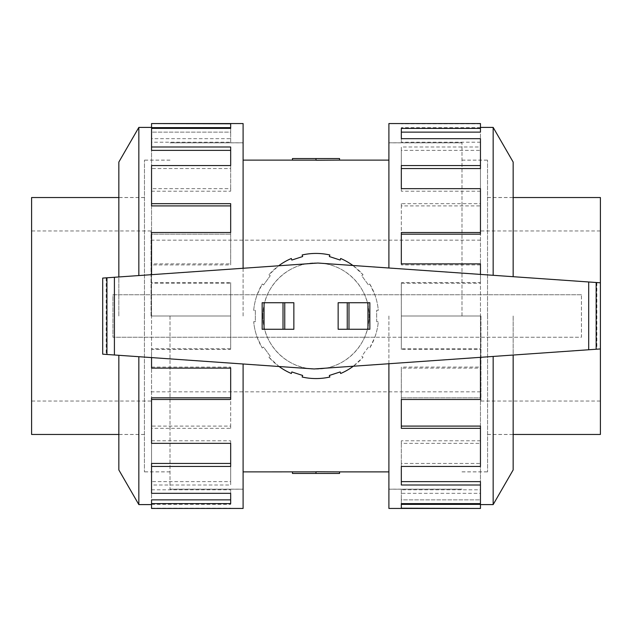 <?xml version="1.0" encoding="UTF-8"?>
<svg xmlns="http://www.w3.org/2000/svg" width="632" height="632" viewBox="0 0 632 632"><rect width="100%" height="100%" fill="white"/><g stroke="black" fill="none" stroke-linecap="round" stroke-linejoin="round"><path stroke-width="0.47" stroke-dasharray="3.16 2.37" d="M461.992 316L461.992 142.8L461.992 316M388.901 508.444L388.901 363.732M170.008 316L170.008 489.2L170.008 316M243.099 123.556L243.099 268.268M262.952 316C262.367 287.465 287.489 262.359 316 262.952C344.511 262.359 369.633 287.465 369.048 316A53.049 53.049 0 0 1 316 369.048A53.049 53.049 0 0 1 262.952 316A53.049 53.049 0 0 1 316 262.952A53.049 53.049 0 0 1 369.048 316C369.633 344.535 344.511 369.641 316 369.048C287.489 369.641 262.367 344.535 262.952 316M339.55 158.561L316 158.561L316 160.244L339.55 160.117M316 158.561L292.45 158.561L292.45 160.149L316 160.149L316 158.561L316 160.149M151.048 316L151.048 230.964L151.048 316M480.952 316L480.952 401.036L480.952 316M487.533 316L487.533 160.157L487.533 316M596.845 282.551L596.845 349.188L314.144 368.962L102.7 354.173L102.7 278.088L317.857 263.038L600.4 282.796L600.4 316L600.4 197.54M600.4 434.461L600.4 230.964L600.4 348.943L596.845 349.188M144.467 316L144.467 160.157L144.467 316M31.6 197.54L31.6 434.461M487.572 316L487.572 471.883L487.572 316M513.152 469.955L513.152 355.042M493.158 504.597L493.158 356.44M480.454 357.325L480.454 349.417L401.328 349.417L401.328 316L480.454 316L480.454 368.124L401.328 368.124L401.328 399.495L480.454 399.495L480.454 443.34L401.328 443.34L401.328 466.456L480.454 466.456L480.454 493.331L401.328 493.331L401.328 503.617L480.454 503.617L480.454 508.444M388.901 268.007L388.901 123.556M480.454 188.66L480.454 234.172L401.328 234.172L401.328 232.505L480.454 232.505L480.454 283.255L401.328 283.255L401.328 316L480.454 316L401.328 316L401.328 349.417M480.454 426.094L480.454 466.456L480.454 463.454L401.328 463.454L401.328 440.788L480.454 440.788L480.454 397.828L401.328 397.828L480.454 397.828L480.454 399.495L480.454 348.745L401.328 348.745M480.454 263.876L480.454 367.081L401.328 367.081L401.328 428.338M480.454 481.631L480.454 503.617L480.454 499.865L401.328 499.865L401.328 489.784L480.454 489.784L480.454 463.454L401.328 463.454L401.328 485.005M480.454 504.36L480.454 499.865L401.328 499.865L401.328 503.617M144.428 316L144.428 471.883L144.428 316M118.848 162.045L118.848 276.958M138.843 127.403L138.843 275.56M151.546 274.675L151.546 282.583L230.672 282.583L230.672 316L151.546 316L151.546 263.876L230.672 263.876L230.672 232.505L151.546 232.505L151.546 188.66L230.672 188.66L230.672 165.545L151.546 165.545L151.546 138.669L230.672 138.669L230.672 128.383L151.546 128.383L151.546 123.556M243.099 363.993L243.099 508.444M151.546 443.34L151.546 397.828L230.672 397.828L230.672 399.495L151.546 399.495L151.546 348.745L230.672 348.745L230.672 316L151.546 316L230.672 316L230.672 282.583M151.546 205.906L151.546 165.545L151.546 168.547L230.672 168.547L230.672 191.212L151.546 191.212L151.546 234.172L230.672 234.172L151.546 234.172L151.546 232.505L151.546 283.255L230.672 283.255M151.546 368.124L151.546 264.919L230.672 264.919L230.672 203.662M151.546 150.369L151.546 128.383L151.546 132.135L230.672 132.135L230.672 142.216L151.546 142.216L151.546 168.547L230.672 168.547L230.672 146.995M151.546 127.64L151.546 132.135L230.672 132.135L230.672 128.383M352.933 265.495L363.068 274.778L361.741 275.734L368.424 284.937L369.752 283.981L374.855 294.765A62.568 62.568 0 0 1 378.307 310.312L376.672 310.312L376.672 321.688L378.307 321.688A62.568 62.568 0 0 1 374.855 337.235L581.44 337.235L581.44 294.765L112.938 294.765L112.938 337.235L374.855 337.235L369.752 348.019L368.424 347.063L361.741 356.266L363.068 357.222A62.568 62.568 0 0 1 340.664 373.504L340.158 371.948L329.335 375.463L329.849 377.02A62.568 62.568 0 0 1 302.151 377.02L302.665 375.463L291.842 371.948L291.336 373.504A62.568 62.568 0 0 1 268.932 357.222L270.259 356.266L263.576 347.063L262.248 348.019A62.568 62.568 0 0 1 253.693 321.688L255.328 321.688L255.328 310.312L253.693 310.312A62.568 62.568 0 0 1 262.248 283.981L263.576 284.937L270.259 275.734L268.932 274.778A62.568 62.568 0 0 1 291.336 258.496L291.842 260.052L302.665 256.537L302.151 254.98A62.568 62.568 0 0 1 329.849 254.98L329.335 256.537L340.158 260.052L340.664 258.496A62.568 62.568 0 0 1 363.068 274.778L361.741 275.734L368.424 284.937L369.752 283.981A62.568 62.568 0 0 1 378.307 310.312L376.672 310.312L376.672 321.688L378.307 321.688A62.568 62.568 0 0 1 369.752 348.019L368.424 347.063L361.741 356.266L363.068 357.222L353.32 366.22M581.44 294.765L112.938 294.765L112.938 337.235L581.44 337.235L581.44 294.765M293.856 329.272L262.154 329.272M262.154 302.728L293.856 302.728M338.144 302.728L369.846 302.728M369.846 329.272L338.144 329.272M106.2 277.843L106.2 354.418M279.067 366.505L268.932 357.222L270.259 356.266L263.576 347.063L262.248 348.019L257.145 337.235A62.568 62.568 0 0 1 253.693 321.688L255.328 321.688L255.328 310.312L253.693 310.312A62.568 62.568 0 0 1 257.145 294.765L262.248 283.981L263.576 284.937L270.259 275.734L268.932 274.778L278.68 265.78M600.4 282.796L600.4 348.943M151.546 264.919L151.546 263.876M230.672 264.919L230.672 263.876M230.672 234.172L230.672 232.505L230.672 234.172M151.546 191.212L151.546 188.66M230.672 191.212L230.672 188.66M230.672 168.547L230.672 165.545L230.672 168.547M151.546 142.216L151.546 138.669M230.672 142.216L230.672 138.669M230.672 127.64L230.672 123.793M151.546 283.255L151.546 282.583M151.546 367.081L230.672 367.081L230.672 368.124M151.546 493.331L151.546 463.454L230.672 463.454L230.672 466.456L151.546 466.456L151.546 426.094L230.672 426.094L230.672 367.081M230.672 348.745L230.672 316L151.546 316L151.546 357.586M151.546 440.788L230.672 440.788L230.672 443.34M151.546 508.444L151.546 499.865L230.672 499.865L230.672 503.617L151.546 503.617L151.546 481.631L230.672 481.631L230.672 440.788M151.546 489.784L230.672 489.784L230.672 493.331M151.546 504.36L230.672 504.36L230.672 489.784M230.672 504.36L230.672 499.865M151.546 508.207L230.672 508.207M151.546 481.631L151.546 485.005L230.672 485.005L230.672 463.454M230.672 481.631L230.672 485.005M151.546 503.617L151.546 485.005M151.546 426.094L151.546 428.338L230.672 428.338L230.672 397.828M230.672 426.094L230.672 428.338M151.546 466.456L151.546 428.338M151.546 348.745L151.546 349.417L230.672 349.417M151.546 399.495L151.546 349.417M138.843 356.701L138.843 504.597M118.848 355.303L118.848 469.955M118.848 316L118.848 197.5L118.848 316M480.454 367.081L480.454 368.124M401.328 367.081L401.328 368.124M401.328 397.828L401.328 399.495L401.328 397.828M480.454 440.788L480.454 443.34M401.328 440.788L401.328 443.34M401.328 463.454L401.328 466.456L401.328 463.454M480.454 489.784L480.454 493.331M401.328 489.784L401.328 493.331M401.328 504.36L401.328 508.207M480.454 348.745L480.454 349.417M480.454 264.919L401.328 264.919L401.328 263.876M480.454 138.669L480.454 168.547L401.328 168.547L401.328 165.545L480.454 165.545L480.454 205.906L401.328 205.906L401.328 264.919M401.328 283.255L401.328 316L480.454 316L480.454 274.414M480.454 191.212L401.328 191.212L401.328 188.66M480.454 123.556L480.454 132.135L401.328 132.135L401.328 128.383L480.454 128.383L480.454 150.369L401.328 150.369L401.328 191.212M480.454 142.216L401.328 142.216L401.328 138.669M480.454 127.64L401.328 127.64L401.328 142.216M401.328 127.64L401.328 132.135M480.454 123.793L401.328 123.793M480.454 150.369L480.454 146.995L401.328 146.995L401.328 168.547M401.328 150.369L401.328 146.995M480.454 128.383L480.454 146.995M480.454 205.906L480.454 203.662L401.328 203.662L401.328 234.172M401.328 205.906L401.328 203.662M480.454 165.545L480.454 203.662M480.454 283.255L480.454 282.583L401.328 282.583M480.454 232.505L480.454 282.583M493.158 275.299L493.158 127.403M513.152 276.697L513.152 162.045M513.152 316L513.152 434.5L513.152 316M316 471.851L316 473.439L292.45 473.439L292.45 471.851L316 471.756L316 473.439L316 471.756L339.55 471.883M339.55 473.439L316 473.439M388.901 316L388.901 489.16L388.901 316M243.099 316L243.099 142.84L243.099 316M461.992 142.84L388.901 142.84M170.008 489.16L243.099 489.16M151.048 240.16L480.952 240.16M487.533 197.54L513.152 197.54M461.992 160.157L487.533 160.157M480.952 401.036L600.4 401.036M144.467 434.461L118.848 434.461M170.008 471.843L144.467 471.843M151.048 230.964L31.6 230.964M461.992 160.117L487.572 160.117M487.572 197.5L513.152 197.5M388.901 142.8L461.992 142.8M170.008 471.883L144.428 471.883M144.428 434.5L118.848 434.5M243.099 489.2L170.008 489.2M243.099 142.8L170.008 142.8M144.428 197.5L118.848 197.5M170.008 160.117L144.428 160.117M388.901 489.2L461.992 489.2M487.572 434.5L513.152 434.5M461.992 471.883L487.572 471.883M151.048 401.036L31.6 401.036M170.008 160.157L144.467 160.157M144.467 197.54L118.848 197.54M480.952 230.964L600.4 230.964M461.992 471.843L487.533 471.843M487.533 434.461L513.152 434.461M151.048 391.84L480.952 391.84M170.008 142.84L243.099 142.84M461.992 489.16L388.901 489.16"/><path stroke-width="0.95" d="M339.55 160.117L316 160.244L316 158.561L339.55 158.561L339.55 160.117L388.901 160.117M316 160.149L292.45 160.149L292.45 158.561L316 158.561M513.152 197.54L600.4 197.54L600.4 282.796L317.857 263.038L102.7 278.088L102.7 354.173L314.144 368.962L600.4 348.943L600.4 434.461L513.152 434.461M118.848 434.461L31.6 434.461L31.6 197.54L118.848 197.54M493.158 356.44L493.158 504.597L480.454 504.597M513.152 355.042L513.152 469.955L493.158 504.597M388.901 363.732L388.901 508.444L480.454 508.444L401.328 508.207L401.328 503.617L480.454 503.617L480.454 485.005L401.328 485.005L401.328 466.456L480.454 466.456L480.454 428.338L401.328 428.338L401.328 399.495L480.454 399.495L480.454 357.325M480.454 428.338L480.454 426.094L401.328 426.094M480.454 485.005L480.454 481.631L401.328 481.631M401.328 503.617L401.328 504.36L480.454 504.36L480.454 508.207M138.843 275.56L138.843 127.403L151.546 127.403M118.848 276.958L118.848 162.045L138.843 127.403M243.099 268.268L243.099 123.556L151.546 123.556L230.672 123.793L230.672 128.383L151.546 128.383L151.546 146.995L230.672 146.995L230.672 165.545L151.546 165.545L151.546 203.662L230.672 203.662L230.672 232.505L151.546 232.505L151.546 274.675M151.546 203.662L151.546 205.906L230.672 205.906M151.546 146.995L151.546 150.369L230.672 150.369M230.672 128.383L230.672 127.64L151.546 127.64L151.546 123.793M284.755 329.272L293.856 329.272L293.856 302.728L262.154 302.728L262.154 329.272L284.755 329.272L284.755 302.728M262.154 329.272L262.154 302.728M347.245 302.728L338.144 302.728L338.144 329.272L369.846 329.272L369.846 302.728L347.245 302.728L347.245 329.272M369.846 302.728L369.846 329.272M596.158 282.504L596.158 349.235M600.4 282.796L600.4 348.943M106.942 277.788L106.942 354.473M279.067 366.505A62.568 62.568 0 0 0 291.336 373.504L291.842 371.948L302.665 375.463L302.151 377.02A62.568 62.568 0 0 0 329.849 377.02L329.335 375.463L340.158 371.948L340.664 373.504A62.568 62.568 0 0 0 353.32 366.22M352.933 265.495A62.568 62.568 0 0 0 340.664 258.496L340.158 260.052L329.335 256.537L329.849 254.98A62.568 62.568 0 0 0 302.151 254.98L302.665 256.537L291.842 260.052L291.336 258.496A62.568 62.568 0 0 0 278.68 265.78M151.546 357.586L151.546 368.124L230.672 368.124L230.672 399.495L151.546 399.495L151.546 397.828L230.672 397.828M151.546 399.495L151.546 443.34L230.672 443.34L230.672 466.456L151.546 466.456L151.546 463.454L230.672 463.454M151.546 466.456L151.546 493.331L230.672 493.331L230.672 503.617L151.546 503.617L151.546 499.865L230.672 499.865M151.546 503.617L151.546 508.444L243.099 508.444L243.099 363.993M118.848 355.303L118.848 469.955L138.843 504.597L138.843 356.701M480.454 274.414L480.454 263.876L401.328 263.876L401.328 232.505L480.454 232.505L480.454 234.172L401.328 234.172M480.454 232.505L480.454 188.66L401.328 188.66L401.328 165.545L480.454 165.545L480.454 168.547L401.328 168.547M480.454 165.545L480.454 138.669L401.328 138.669L401.328 128.383L480.454 128.383L480.454 132.135L401.328 132.135M480.454 128.383L480.454 123.556L388.901 123.556L388.901 268.007M513.152 276.697L513.152 162.045L493.158 127.403L493.158 275.299M243.099 471.883L316 471.851M292.45 471.851L292.45 473.439L339.55 473.439L339.55 471.883L388.901 471.883M339.55 471.883L316 471.756L316 473.439M264.05 329.272L264.05 302.728M283.01 329.272L283.01 302.728M367.95 302.728L367.95 329.272M348.99 302.728L348.99 329.272M114.408 277.266L114.408 354.994M588.692 281.983L588.692 349.757M243.099 160.117L292.45 160.117M138.843 504.597L151.546 504.597M493.158 127.403L480.454 127.403"/></g></svg>
